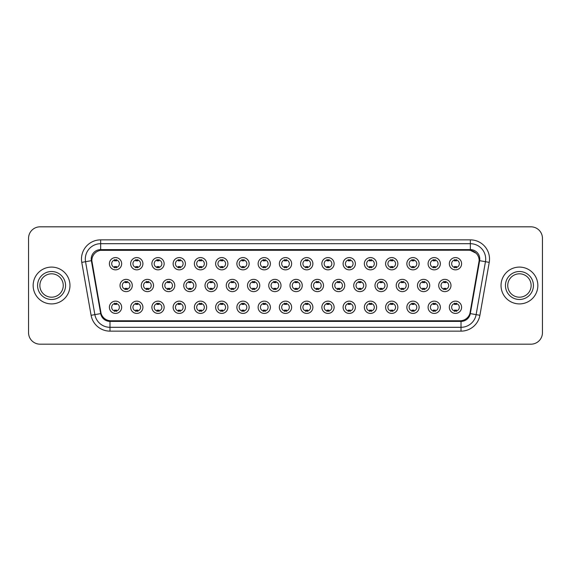<?xml version="1.0" encoding="UTF-8"?>
<svg xmlns="http://www.w3.org/2000/svg" width="571" height="571" viewBox="0 0 571 571"><rect width="100%" height="100%" fill="white"/><g stroke="black" fill="none" stroke-linecap="round" stroke-linejoin="round"><path stroke-width="0.86" d="M142.914 307.284A6.138 6.138 0 0 1 136.776 313.422A6.138 6.138 0 0 1 130.638 307.284A6.138 6.138 0 0 1 136.776 301.145A6.138 6.138 0 0 1 142.914 307.284M132.943 307.284A3.833 3.833 0 0 0 136.776 311.116A3.833 3.833 0 0 0 140.609 307.284A3.833 3.833 0 0 0 136.776 303.451A3.833 3.833 0 0 0 132.943 307.284M164.155 307.284A6.138 6.138 0 0 1 158.024 313.422A6.138 6.138 0 0 1 151.886 307.284A6.138 6.138 0 0 1 158.024 301.145A6.138 6.138 0 0 1 164.155 307.284M154.184 307.284A3.833 3.833 0 0 0 158.024 311.116A3.833 3.833 0 0 0 161.857 307.284A3.833 3.833 0 0 0 158.024 303.451A3.833 3.833 0 0 0 154.184 307.284M185.404 307.284A6.138 6.138 0 0 1 179.265 313.422A6.138 6.138 0 0 1 173.134 307.284A6.138 6.138 0 0 1 179.265 301.145A6.138 6.138 0 0 1 185.404 307.284M175.433 307.284A3.833 3.833 0 0 0 179.265 311.116A3.833 3.833 0 0 0 183.105 307.284A3.833 3.833 0 0 0 179.265 303.451A3.833 3.833 0 0 0 175.433 307.284M206.652 307.284A6.138 6.138 0 0 1 200.514 313.422A6.138 6.138 0 0 1 194.376 307.284A6.138 6.138 0 0 1 200.514 301.145A6.138 6.138 0 0 1 206.652 307.284M196.681 307.284A3.833 3.833 0 0 0 200.514 311.116A3.833 3.833 0 0 0 204.347 307.284A3.833 3.833 0 0 0 200.514 303.451A3.833 3.833 0 0 0 196.681 307.284M227.9 307.284A6.138 6.138 0 0 1 221.762 313.422A6.138 6.138 0 0 1 215.624 307.284A6.138 6.138 0 0 1 221.762 301.145A6.138 6.138 0 0 1 227.9 307.284M217.929 307.284A3.833 3.833 0 0 0 221.762 311.116A3.833 3.833 0 0 0 225.595 307.284A3.833 3.833 0 0 0 221.762 303.451A3.833 3.833 0 0 0 217.929 307.284M249.142 307.284A6.138 6.138 0 0 1 243.01 313.422A6.138 6.138 0 0 1 236.872 307.284A6.138 6.138 0 0 1 243.01 301.145A6.138 6.138 0 0 1 249.142 307.284M239.17 307.284A3.833 3.833 0 0 0 243.01 311.116A3.833 3.833 0 0 0 246.843 307.284A3.833 3.833 0 0 0 243.01 303.451A3.833 3.833 0 0 0 239.17 307.284M270.39 307.284A6.138 6.138 0 0 1 264.252 313.422A6.138 6.138 0 0 1 258.121 307.284A6.138 6.138 0 0 1 264.252 301.145A6.138 6.138 0 0 1 270.39 307.284M260.419 307.284A3.833 3.833 0 0 0 264.252 311.116A3.833 3.833 0 0 0 268.092 307.284A3.833 3.833 0 0 0 264.252 303.451A3.833 3.833 0 0 0 260.419 307.284M291.638 307.284A6.138 6.138 0 0 1 285.5 313.422A6.138 6.138 0 0 1 279.362 307.284A6.138 6.138 0 0 1 285.5 301.145A6.138 6.138 0 0 1 291.638 307.284M281.667 307.284A3.833 3.833 0 0 0 285.5 311.116A3.833 3.833 0 0 0 289.333 307.284A3.833 3.833 0 0 0 285.5 303.451A3.833 3.833 0 0 0 281.667 307.284M312.879 307.284A6.138 6.138 0 0 1 306.748 313.422A6.138 6.138 0 0 1 300.61 307.284A6.138 6.138 0 0 1 306.748 301.145A6.138 6.138 0 0 1 312.879 307.284M302.908 307.284A3.833 3.833 0 0 0 306.748 311.116A3.833 3.833 0 0 0 310.581 307.284A3.833 3.833 0 0 0 306.748 303.451A3.833 3.833 0 0 0 302.908 307.284M334.128 307.284A6.138 6.138 0 0 1 327.99 313.422A6.138 6.138 0 0 1 321.858 307.284A6.138 6.138 0 0 1 327.99 301.145A6.138 6.138 0 0 1 334.128 307.284M324.157 307.284A3.833 3.833 0 0 0 327.99 311.116A3.833 3.833 0 0 0 331.83 307.284A3.833 3.833 0 0 0 327.99 303.451A3.833 3.833 0 0 0 324.157 307.284M355.376 307.284A6.138 6.138 0 0 1 349.238 313.422A6.138 6.138 0 0 1 343.1 307.284A6.138 6.138 0 0 1 349.238 301.145A6.138 6.138 0 0 1 355.376 307.284M345.405 307.284A3.833 3.833 0 0 0 349.238 311.116A3.833 3.833 0 0 0 353.071 307.284A3.833 3.833 0 0 0 349.238 303.451A3.833 3.833 0 0 0 345.405 307.284M376.624 307.284A6.138 6.138 0 0 1 370.486 313.422A6.138 6.138 0 0 1 364.348 307.284A6.138 6.138 0 0 1 370.486 301.145A6.138 6.138 0 0 1 376.624 307.284M366.653 307.284A3.833 3.833 0 0 0 370.486 311.116A3.833 3.833 0 0 0 374.319 307.284A3.833 3.833 0 0 0 370.486 303.451A3.833 3.833 0 0 0 366.653 307.284M397.866 307.284A6.138 6.138 0 0 1 391.735 313.422A6.138 6.138 0 0 1 385.596 307.284A6.138 6.138 0 0 1 391.735 301.145A6.138 6.138 0 0 1 397.866 307.284M387.895 307.284A3.833 3.833 0 0 0 391.735 311.116A3.833 3.833 0 0 0 395.567 307.284A3.833 3.833 0 0 0 391.735 303.451A3.833 3.833 0 0 0 387.895 307.284M419.114 307.284A6.138 6.138 0 0 1 412.976 313.422A6.138 6.138 0 0 1 406.845 307.284A6.138 6.138 0 0 1 412.976 301.145A6.138 6.138 0 0 1 419.114 307.284M409.143 307.284A3.833 3.833 0 0 0 412.976 311.116A3.833 3.833 0 0 0 416.816 307.284A3.833 3.833 0 0 0 412.976 303.451A3.833 3.833 0 0 0 409.143 307.284M440.362 307.284A6.138 6.138 0 0 1 434.224 313.422A6.138 6.138 0 0 1 428.086 307.284A6.138 6.138 0 0 1 434.224 301.145A6.138 6.138 0 0 1 440.362 307.284M430.391 307.284A3.833 3.833 0 0 0 434.224 311.116A3.833 3.833 0 0 0 438.057 307.284A3.833 3.833 0 0 0 434.224 303.451A3.833 3.833 0 0 0 430.391 307.284M461.604 307.284A6.138 6.138 0 0 1 455.472 313.422A6.138 6.138 0 0 1 449.334 307.284A6.138 6.138 0 0 1 455.472 301.145A6.138 6.138 0 0 1 461.604 307.284M451.632 307.284A3.833 3.833 0 0 0 455.472 311.116A3.833 3.833 0 0 0 459.305 307.284A3.833 3.833 0 0 0 455.472 303.451A3.833 3.833 0 0 0 451.632 307.284M121.666 307.284A6.138 6.138 0 0 1 115.528 313.422A6.138 6.138 0 0 1 109.396 307.284A6.138 6.138 0 0 1 115.528 301.145A6.138 6.138 0 0 1 121.666 307.284M111.695 307.284A3.833 3.833 0 0 0 115.528 311.116A3.833 3.833 0 0 0 119.368 307.284A3.833 3.833 0 0 0 115.528 303.451A3.833 3.833 0 0 0 111.695 307.284M153.535 285.5A6.138 6.138 0 0 1 147.397 291.638A6.138 6.138 0 0 1 141.265 285.5A6.138 6.138 0 0 1 147.397 279.362A6.138 6.138 0 0 1 153.535 285.5M143.564 285.5A3.833 3.833 0 0 0 147.397 289.333A3.833 3.833 0 0 0 151.236 285.5A3.833 3.833 0 0 0 147.397 281.667A3.833 3.833 0 0 0 143.564 285.5M174.783 285.5A6.138 6.138 0 0 1 168.645 291.638A6.138 6.138 0 0 1 162.507 285.5A6.138 6.138 0 0 1 168.645 279.362A6.138 6.138 0 0 1 174.783 285.5M164.812 285.5A3.833 3.833 0 0 0 168.645 289.333A3.833 3.833 0 0 0 172.478 285.5A3.833 3.833 0 0 0 168.645 281.667A3.833 3.833 0 0 0 164.812 285.5M196.024 285.5A6.138 6.138 0 0 1 189.893 291.638A6.138 6.138 0 0 1 183.755 285.5A6.138 6.138 0 0 1 189.893 279.362A6.138 6.138 0 0 1 196.024 285.5M186.053 285.5A3.833 3.833 0 0 0 189.893 289.333A3.833 3.833 0 0 0 193.726 285.5A3.833 3.833 0 0 0 189.893 281.667A3.833 3.833 0 0 0 186.053 285.5M217.273 285.5A6.138 6.138 0 0 1 211.134 291.638A6.138 6.138 0 0 1 205.003 285.5A6.138 6.138 0 0 1 211.134 279.362A6.138 6.138 0 0 1 217.273 285.5M207.302 285.5A3.833 3.833 0 0 0 211.134 289.333A3.833 3.833 0 0 0 214.974 285.5A3.833 3.833 0 0 0 211.134 281.667A3.833 3.833 0 0 0 207.302 285.5M238.521 285.5A6.138 6.138 0 0 1 232.383 291.638A6.138 6.138 0 0 1 226.252 285.5A6.138 6.138 0 0 1 232.383 279.362A6.138 6.138 0 0 1 238.521 285.5M228.55 285.5A3.833 3.833 0 0 0 232.383 289.333A3.833 3.833 0 0 0 236.223 285.5A3.833 3.833 0 0 0 232.383 281.667A3.833 3.833 0 0 0 228.55 285.5M259.769 285.5A6.138 6.138 0 0 1 253.631 291.638A6.138 6.138 0 0 1 247.493 285.5A6.138 6.138 0 0 1 253.631 279.362A6.138 6.138 0 0 1 259.769 285.5M249.798 285.5A3.833 3.833 0 0 0 253.631 289.333A3.833 3.833 0 0 0 257.464 285.5A3.833 3.833 0 0 0 253.631 281.667A3.833 3.833 0 0 0 249.798 285.5M281.011 285.5A6.138 6.138 0 0 1 274.879 291.638A6.138 6.138 0 0 1 268.741 285.5A6.138 6.138 0 0 1 274.879 279.362A6.138 6.138 0 0 1 281.011 285.5M271.039 285.5A3.833 3.833 0 0 0 274.879 289.333A3.833 3.833 0 0 0 278.712 285.5A3.833 3.833 0 0 0 274.879 281.667A3.833 3.833 0 0 0 271.039 285.5M302.259 285.5A6.138 6.138 0 0 1 296.121 291.638A6.138 6.138 0 0 1 289.989 285.5A6.138 6.138 0 0 1 296.121 279.362A6.138 6.138 0 0 1 302.259 285.5M292.288 285.5A3.833 3.833 0 0 0 296.121 289.333A3.833 3.833 0 0 0 299.961 285.5A3.833 3.833 0 0 0 296.121 281.667A3.833 3.833 0 0 0 292.288 285.5M323.507 285.5A6.138 6.138 0 0 1 317.369 291.638A6.138 6.138 0 0 1 311.231 285.5A6.138 6.138 0 0 1 317.369 279.362A6.138 6.138 0 0 1 323.507 285.5M313.536 285.5A3.833 3.833 0 0 0 317.369 289.333A3.833 3.833 0 0 0 321.202 285.5A3.833 3.833 0 0 0 317.369 281.667A3.833 3.833 0 0 0 313.536 285.5M344.748 285.5A6.138 6.138 0 0 1 338.617 291.638A6.138 6.138 0 0 1 332.479 285.5A6.138 6.138 0 0 1 338.617 279.362A6.138 6.138 0 0 1 344.748 285.5M334.777 285.5A3.833 3.833 0 0 0 338.617 289.333A3.833 3.833 0 0 0 342.45 285.5A3.833 3.833 0 0 0 338.617 281.667A3.833 3.833 0 0 0 334.777 285.5M365.997 285.5A6.138 6.138 0 0 1 359.866 291.638A6.138 6.138 0 0 1 353.727 285.5A6.138 6.138 0 0 1 359.866 279.362A6.138 6.138 0 0 1 365.997 285.5M356.026 285.5A3.833 3.833 0 0 0 359.866 289.333A3.833 3.833 0 0 0 363.698 285.5A3.833 3.833 0 0 0 359.866 281.667A3.833 3.833 0 0 0 356.026 285.5M387.245 285.5A6.138 6.138 0 0 1 381.107 291.638A6.138 6.138 0 0 1 374.976 285.5A6.138 6.138 0 0 1 381.107 279.362A6.138 6.138 0 0 1 387.245 285.5M377.274 285.5A3.833 3.833 0 0 0 381.107 289.333A3.833 3.833 0 0 0 384.947 285.5A3.833 3.833 0 0 0 381.107 281.667A3.833 3.833 0 0 0 377.274 285.5M408.493 285.5A6.138 6.138 0 0 1 402.355 291.638A6.138 6.138 0 0 1 396.217 285.5A6.138 6.138 0 0 1 402.355 279.362A6.138 6.138 0 0 1 408.493 285.5M398.522 285.5A3.833 3.833 0 0 0 402.355 289.333A3.833 3.833 0 0 0 406.188 285.5A3.833 3.833 0 0 0 402.355 281.667A3.833 3.833 0 0 0 398.522 285.5M429.735 285.5A6.138 6.138 0 0 1 423.603 291.638A6.138 6.138 0 0 1 417.465 285.5A6.138 6.138 0 0 1 423.603 279.362A6.138 6.138 0 0 1 429.735 285.5M419.764 285.5A3.833 3.833 0 0 0 423.603 289.333A3.833 3.833 0 0 0 427.436 285.5A3.833 3.833 0 0 0 423.603 281.667A3.833 3.833 0 0 0 419.764 285.5M450.983 285.5A6.138 6.138 0 0 1 444.845 291.638A6.138 6.138 0 0 1 438.714 285.5A6.138 6.138 0 0 1 444.845 279.362A6.138 6.138 0 0 1 450.983 285.5M441.012 285.5A3.833 3.833 0 0 0 444.845 289.333A3.833 3.833 0 0 0 448.685 285.5A3.833 3.833 0 0 0 444.845 281.667A3.833 3.833 0 0 0 441.012 285.5M132.286 285.5A6.138 6.138 0 0 1 126.155 291.638A6.138 6.138 0 0 1 120.017 285.5A6.138 6.138 0 0 1 126.155 279.362A6.138 6.138 0 0 1 132.286 285.5M122.315 285.5A3.833 3.833 0 0 0 126.155 289.333A3.833 3.833 0 0 0 129.988 285.5A3.833 3.833 0 0 0 126.155 281.667A3.833 3.833 0 0 0 122.315 285.5M142.914 263.716A6.138 6.138 0 0 1 136.776 269.855A6.138 6.138 0 0 1 130.638 263.716A6.138 6.138 0 0 1 136.776 257.578A6.138 6.138 0 0 1 142.914 263.716M132.943 263.716A3.833 3.833 0 0 0 136.776 267.549A3.833 3.833 0 0 0 140.609 263.716A3.833 3.833 0 0 0 136.776 259.884A3.833 3.833 0 0 0 132.943 263.716M164.155 263.716A6.138 6.138 0 0 1 158.024 269.855A6.138 6.138 0 0 1 151.886 263.716A6.138 6.138 0 0 1 158.024 257.578A6.138 6.138 0 0 1 164.155 263.716M154.184 263.716A3.833 3.833 0 0 0 158.024 267.549A3.833 3.833 0 0 0 161.857 263.716A3.833 3.833 0 0 0 158.024 259.884A3.833 3.833 0 0 0 154.184 263.716M185.404 263.716A6.138 6.138 0 0 1 179.265 269.855A6.138 6.138 0 0 1 173.134 263.716A6.138 6.138 0 0 1 179.265 257.578A6.138 6.138 0 0 1 185.404 263.716M175.433 263.716A3.833 3.833 0 0 0 179.265 267.549A3.833 3.833 0 0 0 183.105 263.716A3.833 3.833 0 0 0 179.265 259.884A3.833 3.833 0 0 0 175.433 263.716M206.652 263.716A6.138 6.138 0 0 1 200.514 269.855A6.138 6.138 0 0 1 194.376 263.716A6.138 6.138 0 0 1 200.514 257.578A6.138 6.138 0 0 1 206.652 263.716M196.681 263.716A3.833 3.833 0 0 0 200.514 267.549A3.833 3.833 0 0 0 204.347 263.716A3.833 3.833 0 0 0 200.514 259.884A3.833 3.833 0 0 0 196.681 263.716M227.9 263.716A6.138 6.138 0 0 1 221.762 269.855A6.138 6.138 0 0 1 215.624 263.716A6.138 6.138 0 0 1 221.762 257.578A6.138 6.138 0 0 1 227.9 263.716M217.929 263.716A3.833 3.833 0 0 0 221.762 267.549A3.833 3.833 0 0 0 225.595 263.716A3.833 3.833 0 0 0 221.762 259.884A3.833 3.833 0 0 0 217.929 263.716M249.142 263.716A6.138 6.138 0 0 1 243.01 269.855A6.138 6.138 0 0 1 236.872 263.716A6.138 6.138 0 0 1 243.01 257.578A6.138 6.138 0 0 1 249.142 263.716M239.17 263.716A3.833 3.833 0 0 0 243.01 267.549A3.833 3.833 0 0 0 246.843 263.716A3.833 3.833 0 0 0 243.01 259.884A3.833 3.833 0 0 0 239.17 263.716M270.39 263.716A6.138 6.138 0 0 1 264.252 269.855A6.138 6.138 0 0 1 258.121 263.716A6.138 6.138 0 0 1 264.252 257.578A6.138 6.138 0 0 1 270.39 263.716M260.419 263.716A3.833 3.833 0 0 0 264.252 267.549A3.833 3.833 0 0 0 268.092 263.716A3.833 3.833 0 0 0 264.252 259.884A3.833 3.833 0 0 0 260.419 263.716M291.638 263.716A6.138 6.138 0 0 1 285.5 269.855A6.138 6.138 0 0 1 279.362 263.716A6.138 6.138 0 0 1 285.5 257.578A6.138 6.138 0 0 1 291.638 263.716M281.667 263.716A3.833 3.833 0 0 0 285.5 267.549A3.833 3.833 0 0 0 289.333 263.716A3.833 3.833 0 0 0 285.5 259.884A3.833 3.833 0 0 0 281.667 263.716M312.879 263.716A6.138 6.138 0 0 1 306.748 269.855A6.138 6.138 0 0 1 300.61 263.716A6.138 6.138 0 0 1 306.748 257.578A6.138 6.138 0 0 1 312.879 263.716M302.908 263.716A3.833 3.833 0 0 0 306.748 267.549A3.833 3.833 0 0 0 310.581 263.716A3.833 3.833 0 0 0 306.748 259.884A3.833 3.833 0 0 0 302.908 263.716M334.128 263.716A6.138 6.138 0 0 1 327.99 269.855A6.138 6.138 0 0 1 321.858 263.716A6.138 6.138 0 0 1 327.99 257.578A6.138 6.138 0 0 1 334.128 263.716M324.157 263.716A3.833 3.833 0 0 0 327.99 267.549A3.833 3.833 0 0 0 331.83 263.716A3.833 3.833 0 0 0 327.99 259.884A3.833 3.833 0 0 0 324.157 263.716M355.376 263.716A6.138 6.138 0 0 1 349.238 269.855A6.138 6.138 0 0 1 343.1 263.716A6.138 6.138 0 0 1 349.238 257.578A6.138 6.138 0 0 1 355.376 263.716M345.405 263.716A3.833 3.833 0 0 0 349.238 267.549A3.833 3.833 0 0 0 353.071 263.716A3.833 3.833 0 0 0 349.238 259.884A3.833 3.833 0 0 0 345.405 263.716M376.624 263.716A6.138 6.138 0 0 1 370.486 269.855A6.138 6.138 0 0 1 364.348 263.716A6.138 6.138 0 0 1 370.486 257.578A6.138 6.138 0 0 1 376.624 263.716M366.653 263.716A3.833 3.833 0 0 0 370.486 267.549A3.833 3.833 0 0 0 374.319 263.716A3.833 3.833 0 0 0 370.486 259.884A3.833 3.833 0 0 0 366.653 263.716M397.866 263.716A6.138 6.138 0 0 1 391.735 269.855A6.138 6.138 0 0 1 385.596 263.716A6.138 6.138 0 0 1 391.735 257.578A6.138 6.138 0 0 1 397.866 263.716M387.895 263.716A3.833 3.833 0 0 0 391.735 267.549A3.833 3.833 0 0 0 395.567 263.716A3.833 3.833 0 0 0 391.735 259.884A3.833 3.833 0 0 0 387.895 263.716M419.114 263.716A6.138 6.138 0 0 1 412.976 269.855A6.138 6.138 0 0 1 406.845 263.716A6.138 6.138 0 0 1 412.976 257.578A6.138 6.138 0 0 1 419.114 263.716M409.143 263.716A3.833 3.833 0 0 0 412.976 267.549A3.833 3.833 0 0 0 416.816 263.716A3.833 3.833 0 0 0 412.976 259.884A3.833 3.833 0 0 0 409.143 263.716M440.362 263.716A6.138 6.138 0 0 1 434.224 269.855A6.138 6.138 0 0 1 428.086 263.716A6.138 6.138 0 0 1 434.224 257.578A6.138 6.138 0 0 1 440.362 263.716M430.391 263.716A3.833 3.833 0 0 0 434.224 267.549A3.833 3.833 0 0 0 438.057 263.716A3.833 3.833 0 0 0 434.224 259.884A3.833 3.833 0 0 0 430.391 263.716M461.604 263.716A6.138 6.138 0 0 1 455.472 269.855A6.138 6.138 0 0 1 449.334 263.716A6.138 6.138 0 0 1 455.472 257.578A6.138 6.138 0 0 1 461.604 263.716M451.632 263.716A3.833 3.833 0 0 0 455.472 267.549A3.833 3.833 0 0 0 459.305 263.716A3.833 3.833 0 0 0 455.472 259.884A3.833 3.833 0 0 0 451.632 263.716M121.666 263.716A6.138 6.138 0 0 1 115.528 269.855A6.138 6.138 0 0 1 109.396 263.716A6.138 6.138 0 0 1 115.528 257.578A6.138 6.138 0 0 1 121.666 263.716M111.695 263.716A3.833 3.833 0 0 0 115.528 267.549A3.833 3.833 0 0 0 119.368 263.716A3.833 3.833 0 0 0 115.528 259.884A3.833 3.833 0 0 0 111.695 263.716M101.096 313.529L91.988 262.367A10.357 10.357 0 0 1 102.18 250.219L468.82 250.219A10.357 10.357 0 0 1 479.012 262.367L470.226 312.223A10.357 10.357 0 0 1 460.026 320.781L110.974 320.781A10.357 10.357 0 0 1 100.774 312.223L91.831 260.59M33.154 285.5A18.408 18.408 0 0 0 51.561 303.908A18.408 18.408 0 0 0 69.969 285.5A18.408 18.408 0 0 0 51.561 267.092A18.408 18.408 0 0 0 33.154 285.5A18.408 18.408 0 0 0 51.561 303.908A18.408 18.408 0 0 0 69.969 285.5A18.408 18.408 0 0 0 51.561 267.092A18.408 18.408 0 0 0 33.154 285.5M501.031 285.5A18.408 18.408 0 0 0 519.439 303.908A18.408 18.408 0 0 0 537.846 285.5A18.408 18.408 0 0 0 519.439 267.092A18.408 18.408 0 0 0 501.031 285.5A18.408 18.408 0 0 0 519.439 303.908A18.408 18.408 0 0 0 537.846 285.5A18.408 18.408 0 0 0 519.439 267.092A18.408 18.408 0 0 0 501.031 285.5M100.646 250.334L468.82 250.219L470.354 250.334L476.135 253.246M91.831 260.569L91.945 259.041M91.217 259.041A9.436 9.436 0 0 0 91.36 260.676L100.689 313.6A9.436 9.436 0 0 0 109.982 321.394L461.018 321.394A9.436 9.436 0 0 0 470.311 313.6L479.64 260.676A9.436 9.436 0 0 0 470.354 249.606L100.646 249.606A9.436 9.436 0 0 0 91.217 259.041M81.767 262.367A19.178 19.178 0 0 1 100.646 239.863L470.354 239.863A19.178 19.178 0 0 1 489.233 262.367L479.904 315.292A19.178 19.178 0 0 1 461.018 331.137L109.982 331.137A19.178 19.178 0 0 1 91.096 315.292L81.767 262.367L85.543 261.704A15.338 15.338 0 0 1 100.646 243.696L470.354 243.696A15.338 15.338 0 0 1 485.457 261.704L476.128 314.628A15.338 15.338 0 0 1 461.018 327.304L109.982 327.304A15.338 15.338 0 0 1 94.872 314.628L85.543 261.704A15.338 15.338 0 0 1 85.307 259.041M479.169 260.59L469.904 313.529M542.45 238.328A11.506 11.506 0 0 0 530.944 226.823L40.056 226.823A11.506 11.506 0 0 0 28.55 238.328L28.55 332.672A11.506 11.506 0 0 0 40.056 344.177L530.944 344.177A11.506 11.506 0 0 0 542.45 332.672L542.45 238.328L542.45 332.672M460.026 320.781L110.974 320.781M28.55 238.328L28.55 332.672M530.944 226.823L40.056 226.823M40.056 344.177L530.944 344.177M116.491 259.605L116.491 260.933A2.941 2.941 0 0 0 114.571 260.933L114.571 259.605M114.571 267.828L114.571 266.5A2.941 2.941 0 0 0 116.491 266.5L116.491 267.828M125.192 289.611L125.192 288.284A2.941 2.941 0 0 0 127.112 288.284L127.112 289.611M127.112 281.389L127.112 282.716A2.941 2.941 0 0 0 125.192 282.716L125.192 281.389M114.571 311.395L114.571 310.067A2.941 2.941 0 0 0 116.491 310.067L116.491 311.395M116.491 303.172L116.491 304.5A2.941 2.941 0 0 0 114.571 304.5L114.571 303.172M63.253 285.5A11.691 11.691 0 0 0 51.561 273.809A11.691 11.691 0 0 0 39.87 285.5A11.691 11.691 0 0 0 51.561 297.191A11.691 11.691 0 0 0 63.253 285.5A11.691 11.691 0 0 1 51.561 297.191A11.691 11.691 0 0 1 39.87 285.5M137.732 259.605L137.732 260.933A2.941 2.941 0 0 0 135.819 260.933L135.819 259.605M135.819 267.828L135.819 266.5A2.941 2.941 0 0 0 137.732 266.5L137.732 267.828M158.981 259.605L158.981 260.933A2.941 2.941 0 0 0 157.061 260.933L157.061 259.605M157.061 267.828L157.061 266.5A2.941 2.941 0 0 0 158.981 266.5L158.981 267.828M180.229 259.605L180.229 260.933A2.941 2.941 0 0 0 178.309 260.933L178.309 259.605M178.309 267.828L178.309 266.5A2.941 2.941 0 0 0 180.229 266.5L180.229 267.828M201.47 259.605L201.47 260.933A2.941 2.941 0 0 0 199.557 260.933L199.557 259.605M199.557 267.828L199.557 266.5A2.941 2.941 0 0 0 201.47 266.5L201.47 267.828M146.44 289.611L146.44 288.284A2.941 2.941 0 0 0 148.36 288.284L148.36 289.611M148.36 281.389L148.36 282.716A2.941 2.941 0 0 0 146.44 282.716L146.44 281.389M167.688 289.611L167.688 288.284A2.941 2.941 0 0 0 169.601 288.284L169.601 289.611M169.601 281.389L169.601 282.716A2.941 2.941 0 0 0 167.688 282.716L167.688 281.389M188.93 289.611L188.93 288.284A2.941 2.941 0 0 0 190.85 288.284L190.85 289.611M190.85 281.389L190.85 282.716A2.941 2.941 0 0 0 188.93 282.716L188.93 281.389M531.13 285.5A11.691 11.691 0 0 0 519.439 273.809A11.691 11.691 0 0 0 507.747 285.5A11.691 11.691 0 0 0 519.439 297.191A11.691 11.691 0 0 0 531.13 285.5A11.691 11.691 0 0 1 519.439 297.191A11.691 11.691 0 0 1 507.747 285.5M222.719 259.605L222.719 260.933A2.941 2.941 0 0 0 220.806 260.933L220.806 259.605M220.806 267.828L220.806 266.5A2.941 2.941 0 0 0 222.719 266.5L222.719 267.828M243.967 259.605L243.967 260.933A2.941 2.941 0 0 0 242.047 260.933L242.047 259.605M242.047 267.828L242.047 266.5A2.941 2.941 0 0 0 243.967 266.5L243.967 267.828M265.215 259.605L265.215 260.933A2.941 2.941 0 0 0 263.295 260.933L263.295 259.605M263.295 267.828L263.295 266.5A2.941 2.941 0 0 0 265.215 266.5L265.215 267.828M210.178 289.611L210.178 288.284A2.941 2.941 0 0 0 212.098 288.284L212.098 289.611M212.098 281.389L212.098 282.716A2.941 2.941 0 0 0 210.178 282.716L210.178 281.389M231.426 289.611L231.426 288.284A2.941 2.941 0 0 0 233.346 288.284L233.346 289.611M233.346 281.389L233.346 282.716A2.941 2.941 0 0 0 231.426 282.716L231.426 281.389M252.675 289.611L252.675 288.284A2.941 2.941 0 0 0 254.587 288.284L254.587 289.611M254.587 281.389L254.587 282.716A2.941 2.941 0 0 0 252.675 282.716L252.675 281.389M286.456 259.605L286.456 260.933A2.941 2.941 0 0 0 284.544 260.933L284.544 259.605M284.544 267.828L284.544 266.5A2.941 2.941 0 0 0 286.456 266.5L286.456 267.828M307.705 259.605L307.705 260.933A2.941 2.941 0 0 0 305.785 260.933L305.785 259.605M305.785 267.828L305.785 266.5A2.941 2.941 0 0 0 307.705 266.5L307.705 267.828M328.953 259.605L328.953 260.933A2.941 2.941 0 0 0 327.033 260.933L327.033 259.605M327.033 267.828L327.033 266.5A2.941 2.941 0 0 0 328.953 266.5L328.953 267.828M350.194 259.605L350.194 260.933A2.941 2.941 0 0 0 348.281 260.933L348.281 259.605M348.281 267.828L348.281 266.5A2.941 2.941 0 0 0 350.194 266.5L350.194 267.828M371.443 259.605L371.443 260.933A2.941 2.941 0 0 0 369.53 260.933L369.53 259.605M369.53 267.828L369.53 266.5A2.941 2.941 0 0 0 371.443 266.5L371.443 267.828M273.916 289.611L273.916 288.284A2.941 2.941 0 0 0 275.836 288.284L275.836 289.611M275.836 281.389L275.836 282.716A2.941 2.941 0 0 0 273.916 282.716L273.916 281.389M295.164 289.611L295.164 288.284A2.941 2.941 0 0 0 297.084 288.284L297.084 289.611M297.084 281.389L297.084 282.716A2.941 2.941 0 0 0 295.164 282.716L295.164 281.389M316.413 289.611L316.413 288.284A2.941 2.941 0 0 0 318.325 288.284L318.325 289.611M318.325 281.389L318.325 282.716A2.941 2.941 0 0 0 316.413 282.716L316.413 281.389M337.654 289.611L337.654 288.284A2.941 2.941 0 0 0 339.574 288.284L339.574 289.611M339.574 281.389L339.574 282.716A2.941 2.941 0 0 0 337.654 282.716L337.654 281.389M358.902 289.611L358.902 288.284A2.941 2.941 0 0 0 360.822 288.284L360.822 289.611M360.822 281.389L360.822 282.716A2.941 2.941 0 0 0 358.902 282.716L358.902 281.389M392.691 259.605L392.691 260.933A2.941 2.941 0 0 0 390.771 260.933L390.771 259.605M390.771 267.828L390.771 266.5A2.941 2.941 0 0 0 392.691 266.5L392.691 267.828M413.939 259.605L413.939 260.933A2.941 2.941 0 0 0 412.019 260.933L412.019 259.605M412.019 267.828L412.019 266.5A2.941 2.941 0 0 0 413.939 266.5L413.939 267.828M435.181 259.605L435.181 260.933A2.941 2.941 0 0 0 433.268 260.933L433.268 259.605M433.268 267.828L433.268 266.5A2.941 2.941 0 0 0 435.181 266.5L435.181 267.828M456.429 259.605L456.429 260.933A2.941 2.941 0 0 0 454.509 260.933L454.509 259.605M454.509 267.828L454.509 266.5A2.941 2.941 0 0 0 456.429 266.5L456.429 267.828M380.15 289.611L380.15 288.284A2.941 2.941 0 0 0 382.07 288.284L382.07 289.611M382.07 281.389L382.07 282.716A2.941 2.941 0 0 0 380.15 282.716L380.15 281.389M401.399 289.611L401.399 288.284A2.941 2.941 0 0 0 403.312 288.284L403.312 289.611M403.312 281.389L403.312 282.716A2.941 2.941 0 0 0 401.399 282.716L401.399 281.389M422.64 289.611L422.64 288.284A2.941 2.941 0 0 0 424.56 288.284L424.56 289.611M424.56 281.389L424.56 282.716A2.941 2.941 0 0 0 422.64 282.716L422.64 281.389M443.888 289.611L443.888 288.284A2.941 2.941 0 0 0 445.808 288.284L445.808 289.611M445.808 281.389L445.808 282.716A2.941 2.941 0 0 0 443.888 282.716L443.888 281.389M135.819 311.395L135.819 310.067A2.941 2.941 0 0 0 137.732 310.067L137.732 311.395M137.732 303.172L137.732 304.5A2.941 2.941 0 0 0 135.819 304.5L135.819 303.172M157.061 311.395L157.061 310.067A2.941 2.941 0 0 0 158.981 310.067L158.981 311.395M158.981 303.172L158.981 304.5A2.941 2.941 0 0 0 157.061 304.5L157.061 303.172M178.309 311.395L178.309 310.067A2.941 2.941 0 0 0 180.229 310.067L180.229 311.395M180.229 303.172L180.229 304.5A2.941 2.941 0 0 0 178.309 304.5L178.309 303.172M199.557 311.395L199.557 310.067A2.941 2.941 0 0 0 201.47 310.067L201.47 311.395M201.47 303.172L201.47 304.5A2.941 2.941 0 0 0 199.557 304.5L199.557 303.172M220.806 311.395L220.806 310.067A2.941 2.941 0 0 0 222.719 310.067L222.719 311.395M222.719 303.172L222.719 304.5A2.941 2.941 0 0 0 220.806 304.5L220.806 303.172M242.047 311.395L242.047 310.067A2.941 2.941 0 0 0 243.967 310.067L243.967 311.395M243.967 303.172L243.967 304.5A2.941 2.941 0 0 0 242.047 304.5L242.047 303.172M263.295 311.395L263.295 310.067A2.941 2.941 0 0 0 265.215 310.067L265.215 311.395M265.215 303.172L265.215 304.5A2.941 2.941 0 0 0 263.295 304.5L263.295 303.172M284.544 311.395L284.544 310.067A2.941 2.941 0 0 0 286.456 310.067L286.456 311.395M286.456 303.172L286.456 304.5A2.941 2.941 0 0 0 284.544 304.5L284.544 303.172M305.785 311.395L305.785 310.067A2.941 2.941 0 0 0 307.705 310.067L307.705 311.395M307.705 303.172L307.705 304.5A2.941 2.941 0 0 0 305.785 304.5L305.785 303.172M327.033 311.395L327.033 310.067A2.941 2.941 0 0 0 328.953 310.067L328.953 311.395M328.953 303.172L328.953 304.5A2.941 2.941 0 0 0 327.033 304.5L327.033 303.172M348.281 311.395L348.281 310.067A2.941 2.941 0 0 0 350.194 310.067L350.194 311.395M350.194 303.172L350.194 304.5A2.941 2.941 0 0 0 348.281 304.5L348.281 303.172M369.53 311.395L369.53 310.067A2.941 2.941 0 0 0 371.443 310.067L371.443 311.395M371.443 303.172L371.443 304.5A2.941 2.941 0 0 0 369.53 304.5L369.53 303.172M390.771 311.395L390.771 310.067A2.941 2.941 0 0 0 392.691 310.067L392.691 311.395M392.691 303.172L392.691 304.5A2.941 2.941 0 0 0 390.771 304.5L390.771 303.172M412.019 311.395L412.019 310.067A2.941 2.941 0 0 0 413.939 310.067L413.939 311.395M413.939 303.172L413.939 304.5A2.941 2.941 0 0 0 412.019 304.5L412.019 303.172M433.268 311.395L433.268 310.067A2.941 2.941 0 0 0 435.181 310.067L435.181 311.395M435.181 303.172L435.181 304.5A2.941 2.941 0 0 0 433.268 304.5L433.268 303.172M454.509 311.395L454.509 310.067A2.941 2.941 0 0 0 456.429 310.067L456.429 311.395M456.429 303.172L456.429 304.5A2.941 2.941 0 0 0 454.509 304.5L454.509 303.172M470.354 239.863L470.354 249.606M85.543 261.704L91.36 260.676M109.982 331.137L109.982 321.394M461.018 321.394L461.018 331.137M470.311 313.6L479.904 315.292M91.096 315.292L100.689 313.6M479.64 260.676L489.233 262.367M100.646 239.863L100.646 249.606M65.551 285.5A13.99 13.99 0 0 0 51.561 271.51A13.99 13.99 0 0 0 37.572 285.5A13.99 13.99 0 0 0 51.561 299.49A13.99 13.99 0 0 0 65.551 285.5M533.428 285.5A13.99 13.99 0 0 0 519.439 271.51A13.99 13.99 0 0 0 505.449 285.5A13.99 13.99 0 0 0 519.439 299.49A13.99 13.99 0 0 0 533.428 285.5"/></g></svg>
